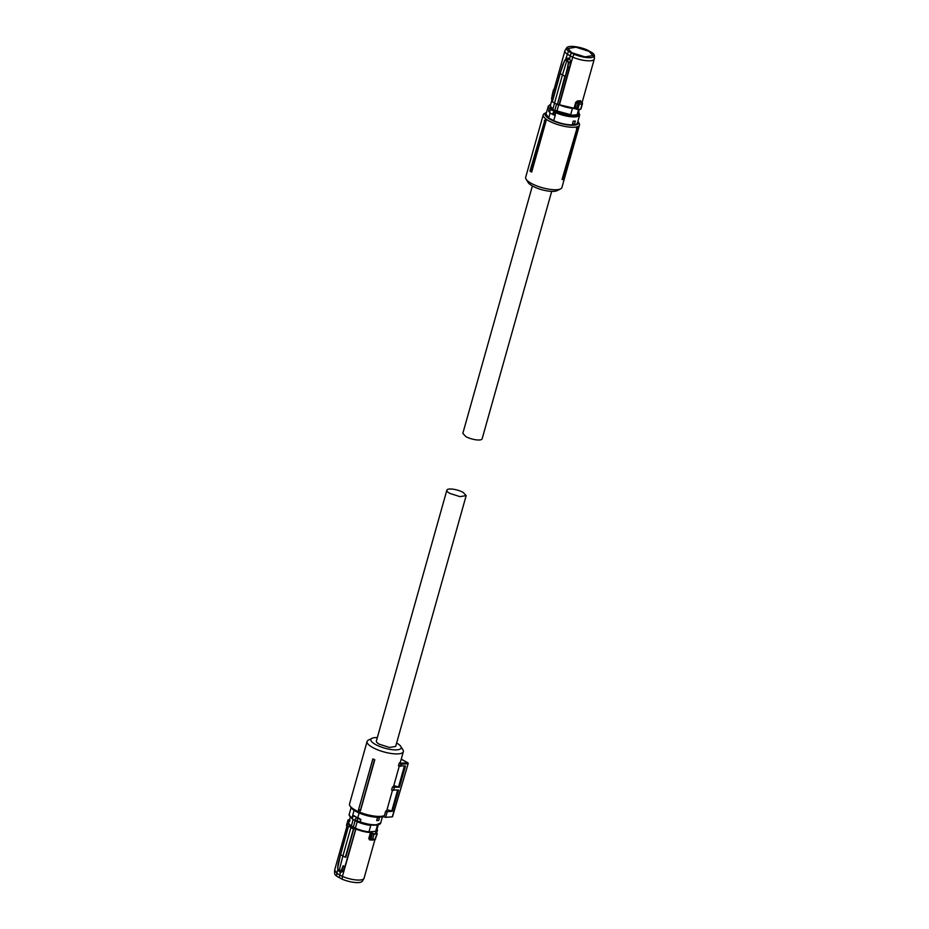 <?xml version="1.0" encoding="UTF-8"?>
<svg xmlns="http://www.w3.org/2000/svg" width="929" height="929" viewBox="0 0 929 929"><rect width="100%" height="100%" fill="white"/><g stroke="black" fill="none" stroke-linecap="round" stroke-linejoin="round"><path stroke-width="1.39" d="M396.625 743.037A15.735 4.599 -164.3 0 1 400.817 746.428A15.735 4.599 -164.3 0 1 393.594 749.796A15.735 4.599 -164.3 0 1 375.583 744.535A15.735 4.599 -164.3 0 1 371.972 738.323L368.418 740.099A18.824 5.504 15.7 0 0 367.094 741.481L349.525 803.98A18.824 5.504 15.7 0 0 349.943 805.838A18.824 5.504 15.7 0 0 355.18 810.03A18.824 5.504 15.7 0 0 384.443 815.534L385.64 811.272A18.824 5.504 15.7 0 0 386.963 809.902A18.824 5.504 15.7 0 0 386.998 809.74L391.783 810.912L397.635 790.126M367.094 741.481A18.824 5.504 15.7 0 0 372.75 747.531A18.824 5.504 15.7 0 0 391.724 753.558A18.824 5.504 15.7 0 0 403.337 751.666A18.824 5.504 15.7 0 0 402.919 749.808L400.817 746.428M349.943 805.838L350.988 807.522A17.279 5.051 15.7 0 0 355.795 811.377A17.279 5.051 15.7 0 0 382.4 816.556L385.605 817.334L387.277 811.679L392.444 811.272L398.564 790.056L391.632 789.975L392.433 787.13A18.824 5.504 15.7 0 0 393.745 785.76A18.824 5.504 15.7 0 0 393.791 785.597L399.389 787.223L392.433 787.13M399.389 787.223L405.52 765.995L398.413 765.821L399.505 762.825A18.824 5.504 15.7 0 0 400.538 761.606L403.337 751.666M358.455 810.042L372.831 758.912A18.824 5.504 15.7 0 0 374.805 759.748L372.854 759.167L358.455 810.042A18.824 5.504 15.7 0 0 360.429 810.878L374.805 759.748M371.972 738.323A15.735 4.599 -164.3 0 1 377.313 737.603M384.432 815.534L382.4 816.556M385.64 811.272L387.277 811.679M392.444 811.272L391.783 810.912M393.536 790.44L394.372 787.606M404.394 766.077L398.576 786.77M400.643 766.367L401.27 764.242L399.017 763.696M399.505 762.825L401.131 763.22L401.27 764.242M358.687 809.473A19.288 5.644 15.7 0 0 360.417 810.204L374.48 759.852M360.417 810.204L360.429 810.878M385.605 817.334L392.317 816.823L408.179 763.65A0.766 0.766 0 0 0 407.808 762.755L401.235 759.132M376.709 820.609L377.406 817.706L379.45 817.543L378.753 820.446A16.467 4.819 -164.3 0 1 377.789 820.551A16.467 4.819 -164.3 0 1 376.709 820.609L377.511 817.764A16.467 4.819 15.7 0 0 378.591 817.717A16.467 4.819 15.7 0 0 379.555 817.613M356.899 820.853L357.828 817.822L357.096 820.899L355.993 820.922C354.739 819.901 355.052 818.774 356.957 817.508L352.602 815.604L354.077 810.343M357.63 817.59A2.009 1.196 118.8 0 1 357.828 817.822L360.626 819.262L357.804 817.671L359.117 812.98M358.71 818.101L357.351 817.439M360.626 819.262L360.336 821.968L357.096 820.899M359.36 822.072C365.678 824.348 371.263 825.37 376.094 825.138C379.078 824.743 380.623 823.988 380.716 822.862L376.477 824.755C371.902 824.998 366.525 824.058 360.336 821.968L358.942 821.875C365.329 824.244 370.985 825.312 375.885 825.091M352.95 815.929L353.055 815.964A1.846 1.103 118.8 0 0 351.998 817.52A1.846 1.103 118.8 0 0 352.219 818.972L352.114 818.217L352.219 818.972M352.683 816.219L352.683 816.219A1.231 0.732 -61.2 0 0 351.928 817.845M355.993 820.922L352.149 818.925L353.159 815.708M353.183 819.517L351.371 825.962L355.366 828.157L357.189 821.689L356.527 820.876M355.157 820.597L353.345 827.042M371.182 824.975L371.077 825.358A14.353 4.192 -164.3 0 1 356.411 821.271M351.197 817.706L351.789 818.356M350.372 816.916L348.828 822.409A14.504 4.239 15.7 0 0 351.371 825.962M357.189 821.689A14.504 4.239 15.7 0 0 370.776 825.382L368.964 831.85A14.504 4.239 15.7 0 1 363.204 830.828A14.504 4.239 -164.3 0 1 355.366 828.157M349.838 820.597L348.526 819.738A18.232 5.33 -164.3 0 1 349.618 819.599M349.885 820.969L348.003 822.525A15.27 4.471 -164.3 0 0 350.128 825.858L348.735 826.183L353.519 828.807L355.993 828.645L342.406 876.419A15.27 4.471 15.7 0 0 349.803 878.846A15.27 4.471 15.7 0 0 360.104 880.03A15.27 4.471 15.7 0 0 363.913 878.59A15.27 4.471 15.7 0 0 364.063 878.253L374.863 839.851M368.964 831.85L375.711 831.327L377.511 824.952M375.711 831.327A14.504 4.239 15.7 0 0 376.756 830.259L378.3 824.766M375.688 832.279L375.525 831.78A14.992 4.378 -164.3 0 0 377.046 829.225A15.27 4.471 -164.3 0 1 377.406 830.793A15.27 4.471 -164.3 0 1 375.688 832.163L376.884 833.522A18.232 5.33 -164.3 0 1 375.525 833.685A18.232 5.33 -164.3 0 1 373.981 833.754L370.404 832.175A14.992 4.378 -164.3 0 1 363.216 831.014A14.992 4.378 -164.3 0 1 355.993 828.645M348.63 820.063L349.571 820.899M348.735 826.183L351.092 827.472M353.519 828.807L350.825 827.774L342.906 855.934L345.344 857.246L353.519 828.807M345.762 857.339L353.67 829.214L355.586 828.413M370.404 832.175L371.623 832.593M372.831 833.394L371.333 832.883L369.684 838.748L368.79 838.492L369.603 839.955L370.241 839.537L369.684 838.748L370.938 839.874M373.981 833.754L372.541 833.685L370.95 839.351L375.571 839.108L374.712 839.793L377.023 833.917A18.51 5.411 -164.3 0 1 375.641 834.079A18.51 5.411 -164.3 0 1 374.073 834.149L372.61 839.328L371.321 840.048L369.684 838.748M349.107 821.387A15.27 4.471 -164.3 0 0 348.003 822.525L334.661 869.985L336.786 873.318L337.808 869.683M348.363 820.365L346.772 825.103M336.623 876.163L336.786 873.318L342.406 876.419L342.069 879.171L336.623 876.163A14.446 4.227 15.7 0 1 334.614 873.399L334.614 870.345M340.827 872.436L339.642 871.321L341.837 870.206L343.544 865.909L344.798 867.071L342.987 871.286L340.827 872.436L338.632 870.763L340.316 872.168L339.306 877.673M338.342 863.041L340.525 854.599L342.906 855.934L339.097 870.821L341.442 870.067L343.149 865.793M368.79 838.492L370.462 832.57A15.27 4.471 -164.3 0 1 363.146 831.385A15.27 4.471 -164.3 0 1 355.749 828.958L344.798 867.071M338.33 863.134L337.68 867.918L338.632 870.763L337.622 867.941L338.272 863.087L348.456 826.345M350.593 825.788L348.387 826.38L340.56 854.622L348.433 826.45M338.632 870.763L337.715 868.011L340.548 854.483M342.069 879.171A14.446 4.227 15.7 0 0 358.722 882.55A14.446 4.227 15.7 0 0 362.333 881.191L363.913 878.59M339.608 871.1L338.597 870.543M342.987 871.286L341.442 870.067M379.369 744.245A10.033 2.926 -164.3 0 1 376.361 741.017L446.861 490.187A10.033 2.926 -164.3 0 1 453.038 489.188A10.033 2.926 -164.3 0 1 463.153 492.393L466.172 495.621L395.661 746.451L389.483 747.45L379.369 744.245M466.172 495.621L459.983 496.632L449.868 493.415A10.033 2.926 -164.3 0 1 446.861 490.187M576.735 129.177L562.033 179.436L562.835 179.634A19.532 5.713 15.7 0 0 563.694 179.343L577.652 128.864A19.288 5.644 -164.3 0 1 576.735 129.177L562.835 179.634M577.908 121.327A17.279 5.051 -164.3 0 1 578.012 121.478L579.057 123.162A18.824 5.504 -164.3 0 1 579.475 125.02A18.824 5.504 -164.3 0 1 567.874 126.913A18.824 5.504 -164.3 0 1 548.888 120.898A18.824 5.504 -164.3 0 1 543.233 114.836A18.824 5.504 -164.3 0 1 544.557 113.466L546.333 112.572A17.279 5.051 -164.3 0 1 546.496 112.49M579.475 125.02L561.906 187.519A18.824 5.504 -164.3 0 1 560.582 188.901A18.824 5.504 -164.3 0 1 531.318 183.385A18.824 5.504 -164.3 0 1 526.081 179.192A18.824 5.504 -164.3 0 1 525.663 177.334L543.233 114.836M577.652 128.864L577.466 127.958A18.824 5.504 -164.3 0 1 576.398 128.307M546.101 120.851L531.725 171.981L530.923 171.784L529.971 171.052L544.928 119.957A18.824 5.504 -164.3 0 0 546.101 120.851L530.923 171.784M578.012 121.478A17.279 5.051 -164.3 0 1 570.069 125.171A17.279 5.051 -164.3 0 1 550.305 119.4A17.279 5.051 -164.3 0 1 546.333 112.572M526.081 179.192L528.183 182.572A15.735 4.599 15.7 0 0 532.561 186.067A15.735 4.599 15.7 0 0 557.028 190.677L560.582 188.901M545.358 121.455A19.288 5.644 -164.3 0 1 544.336 120.665M578.581 112.223A15.7 4.587 -164.3 0 1 575.179 116.067A15.7 4.587 -164.3 0 1 556.123 111.979L555.647 112.618A16.316 4.773 -164.3 0 0 575.457 116.868A16.316 4.773 -164.3 0 0 579.696 114.975L577.455 122.93A16.316 4.773 -164.3 0 1 573.216 124.823C567.352 125.043 560.849 123.662 553.707 120.7L548.702 117.948L546.043 114.093L548.284 106.138L549.236 108.53L548.691 111.259L550.107 112.955M575.341 121.084L575.225 121.025A16.316 4.773 -164.3 0 1 574.261 121.13A16.316 4.773 -164.3 0 1 573.181 121.188L572.496 124.091L573.298 121.246A16.467 4.819 15.7 0 0 574.366 121.2A16.467 4.819 15.7 0 0 575.341 121.084L574.54 123.929A16.467 4.819 -164.3 0 1 573.565 124.033A16.467 4.819 -164.3 0 1 572.496 124.091M553.161 114.79L553.928 114.511A1.231 0.732 118.8 0 1 554.485 112.514L553.161 114.79A1.846 1.103 -61.2 0 1 552.941 113.338A1.846 1.103 -61.2 0 1 553.998 111.794L555.647 112.618L554.973 115.161L554.195 115.068L555.31 115.022L553.707 120.7M550.061 113.106L548.702 117.948M554.81 112.386L554.729 111.585L551.385 109.75L552.279 109.61L549.236 108.53M578.035 113.617L577.966 113.872A14.353 4.192 -164.3 0 1 574.238 115.544A14.353 4.192 -164.3 0 1 555.948 111.399L553.487 110.04A14.353 4.192 -164.3 0 1 550.34 106.103L550.409 105.848M549.631 111.782L548.691 111.259M553.998 111.794L556.123 111.979M551.385 109.75C549.492 111.004 549.167 112.142 550.433 113.164M576.828 114.79L570.673 115.266L576.828 114.79L578.349 113.059L579.371 109.425M570.673 115.266L572.334 108.31M555.948 111.399L556.192 110.551L556.959 110.969L558.724 104.698M554.694 110.725L556.494 104.315M554.52 103.258L552.976 108.763L553.487 110.04M578.616 109.471L577.304 114.128M570.557 114.65L556.959 110.969M565.575 59.386L568.49 51.258A14.446 4.227 -164.3 0 1 566.667 47.809A14.446 4.227 -164.3 0 1 570.278 46.45A14.446 4.227 -164.3 0 1 586.931 49.829L592.377 52.837A14.446 4.227 -164.3 0 1 594.386 55.601L594.386 58.515C594.444 59.793 593.108 60.559 590.379 60.791C585.131 61 579.231 59.793 572.682 57.18L559.421 104.896L557.075 104.605L552.105 101.609L557.028 104.594L559.421 104.896A14.992 4.378 15.7 0 0 573.832 108.438L577.815 109.308A18.51 5.411 15.7 0 0 579.382 109.25A18.51 5.411 15.7 0 0 580.764 109.088L582.228 102.968L582.228 103.897L581.995 102.341L582.228 103.897L579.278 104.129L578.512 102.527L581.879 102.26L582.193 102.933L581.995 102.341M552.976 108.763A14.504 4.239 -164.3 0 1 550.421 105.209L551.919 99.891M552.116 95.478L553.939 89.196M576.375 109.239L577.815 109.308L579.278 104.129L577.838 103.305L578.604 102.596M580.95 101.923L580.59 100.715L580.985 101.702L575.725 102.329L577.327 100.971L578.512 102.527L576.247 108.972L575.086 108.716M577.792 103.27L576.607 102.573L574.958 108.438L574.052 108.263A15.27 4.471 15.7 0 1 559.339 104.652M557.075 104.605L559.13 104.524L569.872 66.307L567.933 67.712L557.388 104.443L554.532 103.049L562.451 74.889L560.106 73.565L552.198 101.714L554.532 103.049M552.302 101.981L562.637 64.891M552.174 95.919L553.208 96.465M594.386 58.655L582.158 102.364M594.386 55.601A14.446 4.227 -164.3 0 1 590.589 57.633A14.446 4.227 -164.3 0 1 573.948 54.254L572.682 57.18L567.062 54.091A15.27 4.471 -164.3 0 1 564.89 51.258A15.27 4.471 -164.3 0 1 564.937 50.747A15.27 4.471 -164.3 0 1 565.087 50.41L566.667 47.809M565.366 59.526L567.189 59.7L564.635 60.699L567.224 58.19L569.071 58.353L567.7 59.979L569.57 58.632L571.172 52.756L573.948 54.254M569.57 58.632L570.603 61.511L569.872 66.307M557.388 104.443L564.878 76.201L562.451 74.889L567.027 59.944L568.374 62.754L570.603 61.511M553.429 89.892L554.288 89.207L553.429 89.892L554.288 89.207L553.429 89.892L552.07 95.652M567.526 60.222L568.78 62.824L565.296 76.306M560.094 73.437L562.684 64.96M564.623 60.536L560.106 73.565M568.49 51.258L571.172 52.756M554.416 89.254L553.87 90.09M571.799 52.709L567.874 48.517L575.91 47.205L589.079 51.374L592.992 55.577L584.933 56.878L571.799 52.709M532.375 185.963L462.828 433.378L465.847 436.607A10.033 2.926 15.7 0 0 475.962 439.812A10.033 2.926 15.7 0 0 482.139 438.813L551.687 191.397M401.131 763.22L407.634 762.721L401.223 759.19M407.634 762.721L407.982 763.731L401.258 764.253M352.288 818.542C349.594 816.44 348.607 814.93 349.304 814.025A16.316 4.773 15.7 0 0 351.731 817.717M357.642 818.194L360.94 819.819M353.717 815.557L356.957 817.508M357.63 817.88A1.858 1.103 118.8 0 0 357.026 817.508M350.419 825.579A14.992 4.378 -164.3 0 1 349.118 821.375M370.95 839.921L369.603 839.955M555.31 115.022A16.316 4.773 -164.3 0 1 555.008 114.894L554.172 114.662M550.665 104.373L550.56 108.635M549.759 111.306L548.633 110.69M579.278 109.413A18.232 5.33 15.7 0 0 580.474 109.262L580.474 109.262M577.687 109.483A18.232 5.33 15.7 0 0 579.104 109.425M551.942 99.751A14.992 4.378 15.7 0 0 552.418 100.483M552.407 100.541L551.594 98.207A15.27 4.471 15.7 0 0 551.547 98.718A15.27 4.471 15.7 0 0 552.441 100.402M575.725 102.329L574.052 108.263M577.327 100.971L580.59 100.715M552.186 101.575L560.059 73.542M581.879 102.26L580.985 101.702M567.503 67.62L568.374 62.754M562.695 64.844L564.577 60.64M568.571 58.086L566.527 59.677M386.963 809.902L392.502 790.184M393.745 785.76L399.296 766.042M392.514 816.73L408.179 763.65M380.716 822.862L382.481 816.568M349.304 814.025L351.092 807.673M349.803 819.564L348.015 820.04L346.482 825.463M375.606 832.245L377.255 833.777L375.061 839.804M376.779 833.023L377.081 829.109M346.935 826.694L346.482 825.44M338.353 870.566L339.549 871.669M371.217 840.037L369.997 839.468M375.049 839.816L371.53 840.083M579.696 114.975L578.384 111.828M550.7 104.234L548.284 106.138M550.014 113.071L554.369 115.138M582.506 103.56L580.985 108.972L579.197 109.436L559.026 104.71M564.937 50.747L551.594 98.207M580.869 101.993L582.204 102.411L582.518 103.56M562.637 64.879L565.262 59.619"/></g></svg>
